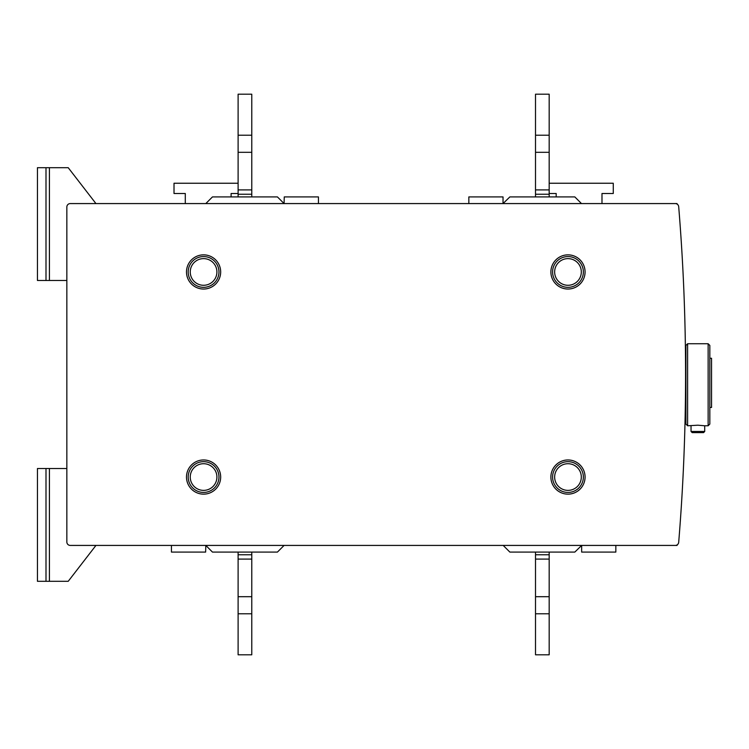 <?xml version="1.0" encoding="UTF-8"?>
<svg xmlns="http://www.w3.org/2000/svg" width="749" height="749" viewBox="0 0 749 749"><rect width="100%" height="100%" fill="white"/><g stroke="black" fill="none" stroke-linecap="round" stroke-linejoin="round"><path stroke-width="1.12" d="M704.715 431.471L703.573 432.613L692.179 432.613L691.037 431.471L704.715 431.471L704.715 425.778L708.133 425.778L709.837 424.065L709.837 345.448L708.133 343.735L687.619 343.735L685.915 345.448L685.915 424.065L687.619 425.778L697.881 425.198L704.715 425.778M709.837 407.447L711.55 407.447L711.55 358.265L709.837 358.265M687.619 343.735L687.619 425.778M708.133 343.735L708.133 425.778M549.176 183.243L613.272 183.243L613.272 193.495L601.99 193.495L601.99 203.578L677.03 203.578L663.689 203.578L677.03 203.578L677.115 204.112L677.03 203.578L673.641 203.578L677.03 203.578M678.697 542.276A2051.015 2051.015 0 0 0 678.697 206.724A3.417 3.417 0 0 0 675.289 203.578L70.266 203.578A3.417 3.417 0 0 0 66.848 207.005L66.848 541.995A3.417 3.417 0 0 0 70.266 545.422L675.289 545.422A3.417 3.417 0 0 0 678.697 542.276A3.417 3.417 0 0 1 677.115 544.888L677.068 545.422L615.837 545.422L615.837 552.088L581.655 552.088L581.655 545.422L574.82 552.088L509.863 552.088L503.197 545.422L412.446 545.422M550.889 477.047A17.096 17.096 0 0 0 567.976 494.143A17.096 17.096 0 0 0 585.072 477.047A17.096 17.096 0 0 0 567.976 459.961A17.096 17.096 0 0 0 550.889 477.047M186.492 477.047A17.096 17.096 0 0 0 203.578 494.143A17.096 17.096 0 0 0 220.674 477.047A17.096 17.096 0 0 0 203.578 459.961A17.096 17.096 0 0 0 186.492 477.047M186.492 271.953A17.096 17.096 0 0 0 203.578 289.039A17.096 17.096 0 0 0 220.674 271.953A17.096 17.096 0 0 0 203.578 254.857A17.096 17.096 0 0 0 186.492 271.953M550.889 271.953A17.096 17.096 0 0 0 567.976 289.039A17.096 17.096 0 0 0 585.072 271.953A17.096 17.096 0 0 0 567.976 254.857A17.096 17.096 0 0 0 550.889 271.953M567.976 492.43A15.383 15.383 0 0 0 583.359 477.047A15.383 15.383 0 0 0 567.976 461.665A15.383 15.383 0 0 0 552.593 477.047A15.383 15.383 0 0 0 567.976 492.43M203.578 492.43A15.383 15.383 0 0 0 218.961 477.047A15.383 15.383 0 0 0 203.578 461.665A15.383 15.383 0 0 0 188.196 477.047A15.383 15.383 0 0 0 203.578 492.43M203.578 287.335A15.383 15.383 0 0 0 218.961 271.953A15.383 15.383 0 0 0 203.578 256.57A15.383 15.383 0 0 0 188.196 271.953A15.383 15.383 0 0 0 203.578 287.335M567.976 287.335A15.383 15.383 0 0 0 583.359 271.953A15.383 15.383 0 0 0 567.976 256.57A15.383 15.383 0 0 0 552.593 271.953A15.383 15.383 0 0 0 567.976 287.335M567.976 490.38A13.332 13.332 0 0 0 581.308 477.047A13.332 13.332 0 0 0 567.976 463.715A13.332 13.332 0 0 0 554.644 477.047A13.332 13.332 0 0 0 567.976 490.38M203.578 490.38A13.332 13.332 0 0 0 216.91 477.047A13.332 13.332 0 0 0 203.578 463.715A13.332 13.332 0 0 0 190.246 477.047A13.332 13.332 0 0 0 203.578 490.38M203.578 285.285A13.332 13.332 0 0 0 216.91 271.953A13.332 13.332 0 0 0 203.578 258.62A13.332 13.332 0 0 0 190.246 271.953A13.332 13.332 0 0 0 203.578 285.285M567.976 285.285A13.332 13.332 0 0 0 581.308 271.953A13.332 13.332 0 0 0 567.976 258.62A13.332 13.332 0 0 0 554.644 271.953A13.332 13.332 0 0 0 567.976 285.285M45.998 581.308L45.998 468.509L37.45 468.509L37.45 581.308L49.415 581.308L49.415 468.509L66.848 468.509L66.848 280.491L49.415 280.491L49.415 167.692L37.45 167.692L37.45 280.491L45.998 280.491L45.998 167.692M407.316 545.422L379.968 545.422M374.846 545.422L284.086 545.422L277.42 552.088L212.473 552.088L205.806 545.422L205.629 552.088L171.446 552.088L171.446 545.422L123.594 545.422M110.215 545.422L95.947 545.422L68.215 581.308L49.415 581.308M49.415 167.692L68.215 167.692L95.947 203.578L110.215 203.578M123.594 203.578L185.293 203.578L185.293 193.495L174.011 193.495L174.011 183.243L238.107 183.243M205.806 203.578L212.473 196.912L277.42 196.912L284.086 203.578L284.255 196.912L318.437 196.912L318.437 203.578L374.846 203.578M379.968 203.578L407.316 203.578M412.446 203.578L468.846 203.578L468.846 196.912L503.028 196.912L503.028 203.578L509.863 196.912L574.82 196.912L581.486 203.578M231.104 196.912L231.104 193.495L238.107 193.495M556.189 196.912L556.189 193.495L549.176 193.495M549.176 654.804L535.507 654.804L535.507 613.787L549.176 613.787L549.176 654.804M549.176 552.088L549.176 596.691L535.507 596.691L535.507 613.787M549.176 596.691L549.176 613.787M549.176 559.091L535.507 559.091L535.507 596.691M549.176 554.756L535.507 554.756L535.507 559.091M251.776 552.088L251.776 554.756L238.107 554.756L238.107 654.804L251.776 654.804L251.776 613.787L238.107 613.787M251.776 554.756L251.776 559.091L238.107 559.091M251.776 559.091L251.776 596.691L238.107 596.691M251.776 596.691L251.776 613.787M663.689 545.422L673.641 545.422L663.689 545.422M238.107 94.196L251.776 94.196L251.776 135.213L238.107 135.213L238.107 94.196M238.107 196.912L238.107 152.309L251.776 152.309L251.776 135.213M238.107 152.309L238.107 135.213M238.107 189.909L251.776 189.909L251.776 152.309M238.107 194.244L251.776 194.244L251.776 189.909M535.507 196.912L535.507 194.244L549.176 194.244L549.176 94.196L535.507 94.196L535.507 135.213L549.176 135.213M535.507 194.244L535.507 189.909L549.176 189.909M535.507 189.909L535.507 152.309L549.176 152.309M535.507 152.309L535.507 135.213M535.507 552.088L535.507 554.756M238.107 552.088L238.107 554.756M45.998 280.491L49.415 280.491M49.415 468.509L45.998 468.509M251.776 196.912L251.776 194.244M549.176 196.912L549.176 194.244M677.105 544.898L677.03 545.422M685.241 411.248L685.915 411.248M691.037 431.471L691.037 425.778"/></g></svg>

